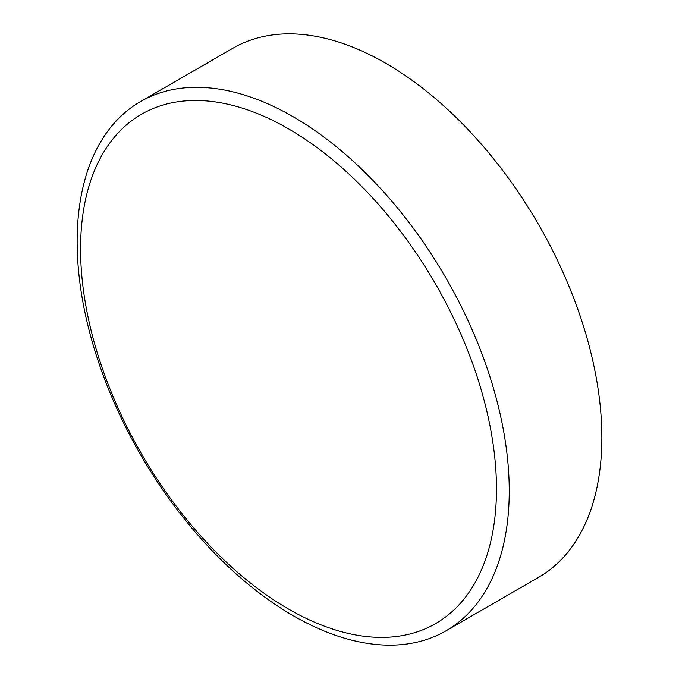 <?xml version="1.0" encoding="UTF-8"?>
<svg xmlns="http://www.w3.org/2000/svg" width="679" height="679" viewBox="0 0 679 679"><rect width="100%" height="100%" fill="white"/><g stroke="black" fill="none" stroke-linecap="round" stroke-linejoin="round"><path stroke-width="1.02" d="M496.468 488.99A294.083 169.792 -120 0 0 288.516 128.815A294.083 169.792 -120 0 0 80.572 248.879A294.083 169.792 60 0 0 288.516 609.055A294.083 169.792 60 0 0 496.468 488.99M509.242 490.968A305.542 176.404 60 0 1 445.967 630.842A305.542 176.404 60 0 1 210.515 548.98A305.542 176.404 60 0 1 77.143 241.495A305.542 176.404 -120 0 1 140.426 101.629A305.542 176.404 -120 0 1 375.877 183.483A305.542 176.404 -120 0 1 509.242 490.968M445.967 630.842L538.574 577.371A305.542 176.404 60 0 0 601.857 437.505A305.542 176.404 -120 0 0 468.485 130.02A305.542 176.404 -120 0 0 233.033 48.158L140.426 101.629"/></g></svg>
